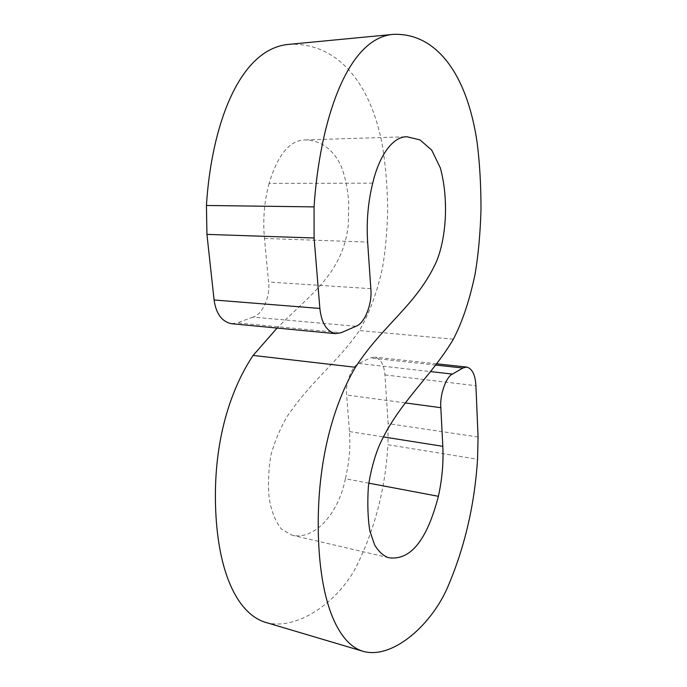 <?xml version="1.0" encoding="UTF-8"?>
<svg xmlns="http://www.w3.org/2000/svg" width="687" height="687" viewBox="0 0 687 687"><rect width="100%" height="100%" fill="white"/><g stroke="black" fill="none" stroke-linecap="round" stroke-linejoin="round"><path stroke-width="0.52" stroke-dasharray="3.44 2.58" d="M368.756 483.15L345.381 478.736C349.211 462.746 350.568 447.022 349.451 431.573L346.66 395.016C345.123 383.148 351.967 365.767 358.906 363.492L370.25 357.936L374.57 357.103C380.65 358.777 384.102 364.72 384.935 374.913L388.146 423.604L387.949 444.729L477.551 459.285M345.381 478.736C338.141 515.104 313.512 540.549 292.018 535.164L281.198 528.878C275.126 520.875 271.082 510.432 269.064 497.56C267.896 483.511 268.548 469.195 271.004 454.622C275.092 440.59 280.451 427.915 287.072 416.58C311.391 380.65 339.026 360.787 359.335 330.541C369.151 313.916 376.82 293.255 382.341 268.548C385.527 250.497 387.305 230.377 387.666 208.178C387.305 185.696 385.527 164.708 382.341 145.232C370.095 79.967 335.196 42.208 289.21 44.337M265.86 622.439C296.87 631.173 337.549 602.044 355.711 567.788C374.578 530.304 385.321 489.29 387.949 444.729M372.723 183.154L269.072 183.412C277.909 154.42 290.026 139.925 305.423 139.925C319.361 140.217 332.723 148.109 341.044 165.962C344.934 175.632 347.493 187.603 348.721 201.875L348.318 224.761C342.873 272.928 312.07 293.134 277.093 328.06M269.072 183.412C264.297 201.059 262.76 219.402 264.461 238.441L268.583 282.048L370.817 288.669M355.909 326.299L253.056 317.093C262.408 314.818 270.652 295.891 268.583 282.048M253.056 317.093L237.23 322.89L341.113 332.723M231.313 323.689L237.23 322.89M453.368 339.206L359.335 330.541M349.451 431.573L383.252 436.906M405.21 402.9L346.66 395.016M358.906 363.492L430.594 371.607M435.652 365.055L370.25 357.936M384.935 374.913L475.919 385.708M478.066 437.009L388.146 423.604M264.461 238.441L367.639 242.064M388.67 557.732L292.018 535.164M436.589 363.801L374.57 357.103M305.423 139.925L406.936 136.747"/><path stroke-width="1.03" d="M383.252 436.906L442.814 446.318L440.831 407.692L405.21 402.9M430.594 371.607L452.467 374.089L462.866 368.026L435.652 365.055M462.866 368.026L466.799 367.073C472.287 368.747 475.327 374.956 475.919 385.708L478.066 437.009L477.551 459.285C474.502 506.259 464.12 549.832 446.421 590.004C429.409 626.75 391.813 659.314 363.277 651.388C339.138 644.449 319.944 605.135 318.321 533.138C316.698 458.89 334.784 402.41 355.394 367.279L253.108 355.419C231.407 387.975 212.867 440.238 215.666 509.72C218.44 577.114 239.608 614.822 265.86 622.439L363.277 651.388M335.591 333.65C326.72 331.478 321.473 323.079 319.867 308.446L214.095 299.987C216.019 313.641 221.764 321.542 231.313 323.689L335.591 333.65L341.113 332.723L355.909 326.299C364.617 323.74 372.526 303.439 370.817 288.669L367.639 242.064C366.351 221.695 368.043 202.055 372.723 183.154C378.966 156.267 392.56 136.395 406.927 136.747L420.04 139.933L431.719 150.127L440.324 167.886C448.19 196.697 447.203 234.396 436.726 261C416.915 304.959 384.162 323.371 355.394 367.279M319.867 308.446L314.105 237.994L314.053 206.89L206.435 205.473L206.933 234.379L314.105 237.994M442.814 446.318C443.596 462.634 442.119 479.294 438.383 496.306C426.962 540.36 410.397 560.832 388.67 557.732C383.355 555.912 378.666 551.635 374.613 544.911L369.829 530.905C367.794 518.075 367.305 503.245 368.378 486.413C370.585 471.497 374.217 457.877 379.267 445.554C398.125 403.2 430.947 377.137 453.368 339.206C462.549 321.473 469.839 299.515 475.232 273.332C478.401 254.216 480.325 232.919 480.994 209.423C481.02 185.619 479.741 163.386 477.156 142.724C467.074 73.509 435.936 32.753 393.436 34.35C346.961 37.819 319.781 121.556 314.053 206.89M452.467 374.089C446.121 376.613 439.611 395.154 440.831 407.692M277.093 328.06L253.108 355.419M214.095 299.987L206.933 234.379M393.436 34.35L289.21 44.337C239.024 48.33 211.364 126.271 206.435 205.473M438.383 496.306L368.756 483.15M466.799 367.073L436.589 363.801"/></g></svg>
